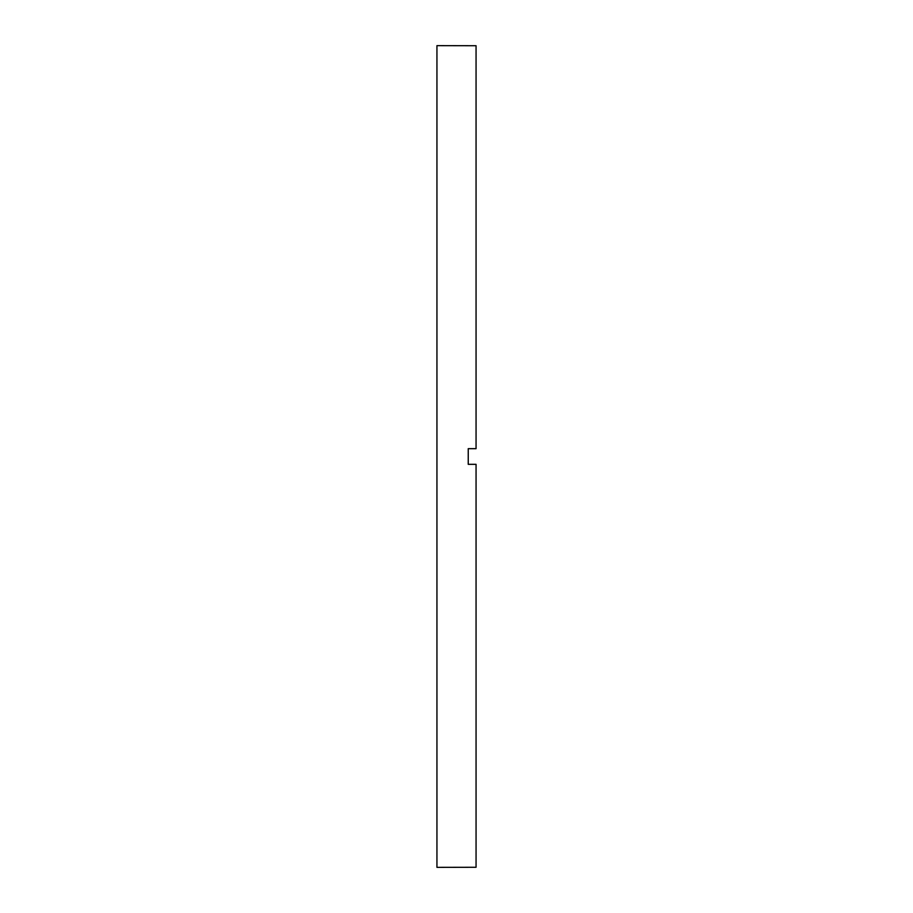 <?xml version="1.0" encoding="UTF-8"?>
<svg xmlns="http://www.w3.org/2000/svg" width="913" height="913" viewBox="0 0 913 913"><rect width="100%" height="100%" fill="white"/><g stroke="black" fill="none" stroke-linecap="round" stroke-linejoin="round"><path stroke-width="1.37" d="M468.243 456.5L468.243 464.329L476.061 464.329L476.061 867.27L436.939 867.35L436.939 45.65L476.061 45.73L476.061 448.671L468.243 448.671L468.243 456.5"/></g></svg>
